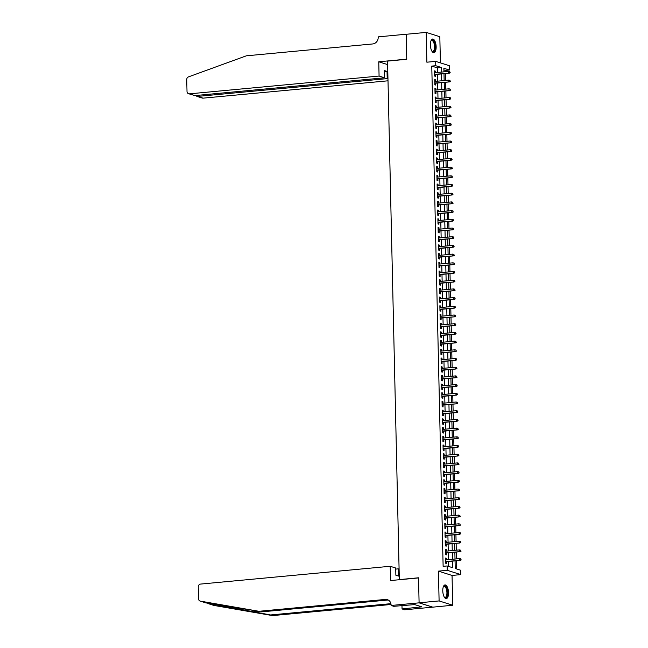 <?xml version="1.0" encoding="UTF-8"?>
<svg xmlns="http://www.w3.org/2000/svg" width="648" height="648" viewBox="0 0 648 648"><rect width="100%" height="100%" fill="white"/><g stroke="black" fill="none" stroke-linecap="round" stroke-linejoin="round"><path stroke-width="0.97" d="M448.521 592.677A6.869 2.819 84.6 0 0 445.014 584.933A6.869 2.819 84.6 0 0 442.778 590.863A6.869 2.819 84.6 0 0 446.294 598.614A6.869 2.819 84.6 0 0 448.521 592.677M436.136 46.769A6.869 2.819 84.6 0 0 432.621 39.026A6.869 2.819 84.6 0 0 430.394 44.955A6.869 2.819 84.6 0 0 433.909 52.707A6.869 2.819 84.6 0 0 436.136 46.769M455.05 560.876L455.228 568.515L460.744 570.264L460.85 574.614L447.225 570.305L447.12 565.955L452.644 567.705L452.498 561.119M419.094 602.851L418.535 577.919L390.533 580.551L390.209 566.279L200.597 584.075A2.641 2.373 -72.4 0 0 198.256 586.91L198.523 598.784A2.641 2.373 -72.4 0 0 200.402 601.142L258.941 611.291L385.349 599.432A6.164 5.54 107.6 0 1 387.342 599.643A6.164 5.54 107.6 0 1 391.084 604.997L391.092 605.475L419.094 602.851L432.718 607.16L452.725 605.232L452.045 575.44L460.85 574.614M440.413 62.872L439.822 36.709L426.198 32.4L426.87 62.2L435.675 61.374L449.299 65.683L449.396 70.033L443.872 68.283L443.953 71.855M445.427 71.717L445.395 70.405L449.396 70.033M456.71 568.985L456.524 560.739M456.484 558.9L456.322 552.039M456.281 550.201L456.127 543.34M456.087 541.501L455.933 534.64M455.892 532.802L455.73 525.941M455.69 524.102L455.536 517.242M455.495 515.403L455.341 508.542M455.293 506.704L455.139 499.843M455.099 498.004L454.945 491.144M454.904 489.305L454.742 482.444M454.702 480.605L454.548 473.745M454.507 471.906L454.353 465.045M454.313 463.207L454.151 456.346M454.11 454.507L453.956 447.638M453.916 445.808L453.762 438.939M453.713 437.108L453.56 430.24M453.519 428.409L453.365 421.54M453.325 419.71L453.163 412.841M453.122 411.002L452.968 404.141M452.928 402.303L452.774 395.442M452.733 393.603L452.571 386.743M452.531 384.904L452.377 378.043M452.336 376.204L452.183 369.344M452.134 367.505L451.98 360.644M451.94 358.806L451.786 351.945M451.745 350.106L451.583 343.246M451.543 341.407L451.389 334.546M451.348 332.708L451.194 325.847M451.154 324.008L450.992 317.147M450.951 315.309L450.797 308.448M450.757 306.609L450.603 299.749M450.554 297.91L450.4 291.049M450.36 289.211L450.206 282.35M450.166 280.511L450.004 273.65M449.963 271.812L449.809 264.951M449.769 263.112L449.615 256.252M449.574 254.413L449.412 247.552M449.372 245.714L449.218 238.845M449.177 237.014L449.024 230.145M448.975 228.315L448.821 221.446M448.781 219.615L448.627 212.746M448.586 210.916L448.424 204.047M448.384 202.217L448.23 195.348M448.189 193.509L448.035 186.648M447.995 184.81L447.833 177.949M447.792 176.11L447.638 169.25M447.598 167.411L447.444 160.55M447.395 158.711L447.242 151.851M447.201 150.012L447.047 143.151M447.007 141.313L446.845 134.452M446.804 132.613L446.65 125.753M446.61 123.914L446.456 117.053M446.415 115.214L446.253 108.354M446.213 106.515L446.059 99.654M446.018 97.816L445.865 90.955M445.816 89.116L445.662 82.255M445.622 80.417L445.468 73.556M432.718 607.111L419.094 602.802L439.101 600.931L452.725 605.232M419.094 602.802L418.527 577.789L399.33 579.596L387.561 61.09L406.766 59.292L406.199 34.279L426.198 32.4M446.537 559.832L446.504 558.333L445.589 558.041L445.703 563.258L446.626 563.549L446.585 561.67M446.342 551.132L446.31 549.634L445.387 549.342L445.508 554.558L446.423 554.85L446.383 552.971M446.148 542.433L446.108 540.934L445.192 540.643L445.306 545.859L446.229 546.151L446.189 544.271M445.945 533.733L445.913 532.235L444.99 531.943L445.111 537.16L446.035 537.451L445.986 535.572M445.751 525.034L445.719 523.535L444.795 523.244L444.917 528.46L445.832 528.752L445.792 526.873M445.557 516.335L445.516 514.836L444.601 514.544L444.714 519.761L445.638 520.052L445.597 518.173M445.354 507.635L445.322 506.137L444.398 505.845L444.52 511.061L445.443 511.353L445.395 509.474M445.16 498.936L445.127 497.429L444.204 497.146L444.325 502.362L445.241 502.654L445.2 500.774M444.957 490.236L444.925 488.73L444.01 488.438L444.123 493.663L445.046 493.954L445.006 492.075M444.763 481.537L444.731 480.03L443.807 479.739L443.929 484.963L444.844 485.255L444.803 483.376M444.569 472.838L444.528 471.331L443.613 471.039L443.726 476.264L444.65 476.555L444.609 474.676M444.366 464.138L444.334 462.632L443.41 462.34L443.532 467.564L444.455 467.856L444.406 465.977M444.172 455.439L444.139 453.932L443.216 453.64L443.337 458.865L444.253 459.157L444.212 457.277M443.977 446.739L443.937 445.233L443.021 444.941L443.135 450.166L444.058 450.457L444.018 448.578M443.775 438.04L443.742 436.533L442.819 436.242L442.94 441.466L443.864 441.758L443.815 439.879M443.58 429.34L443.548 427.834L442.625 427.542L442.746 432.767L443.661 433.058L443.621 431.179M443.378 420.641L443.345 419.135L442.43 418.843L442.544 424.067L443.467 424.359L443.426 422.472M443.183 411.942L443.151 410.435L442.228 410.144L442.349 415.368L443.273 415.66L443.224 413.772M442.989 403.242L442.957 401.736L442.033 401.444L442.147 406.669L443.07 406.952L443.03 405.073M442.786 394.543L442.754 393.036L441.831 392.745L441.952 397.961L442.876 398.253L442.827 396.374M442.592 385.844L442.56 384.337L441.636 384.045L441.758 389.262L442.673 389.553L442.633 387.674M442.398 377.136L442.357 375.638L441.442 375.346L441.555 380.562L442.479 380.854L442.438 378.975M442.195 368.437L442.163 366.938L441.239 366.647L441.361 371.863L442.284 372.155L442.236 370.275M442.001 359.737L441.968 358.239L441.045 357.947L441.166 363.164L442.082 363.455L442.041 361.576M441.798 351.038L441.766 349.539L440.851 349.248L440.964 354.464L441.887 354.756L441.847 352.877M441.604 342.338L441.572 340.84L440.648 340.548L440.77 345.765L441.693 346.056L441.644 344.177M441.41 333.639L441.377 332.141L440.454 331.849L440.567 337.065L441.49 337.357L441.45 335.478M441.207 324.94L441.175 323.441L440.259 323.149L440.373 328.366L441.296 328.658L441.256 326.778M441.013 316.24L440.98 314.742L440.057 314.45L440.178 319.666L441.094 319.958L441.053 318.079M440.818 307.541L440.778 306.042L439.862 305.751L439.976 310.967L440.899 311.259L440.859 309.38M440.616 298.841L440.583 297.343L439.66 297.051L439.781 302.268L440.705 302.559L440.656 300.68M440.421 290.142L440.389 288.644L439.466 288.352L439.587 293.568L440.502 293.86L440.462 291.981M440.219 281.443L440.186 279.936L439.271 279.653L439.385 284.869L440.308 285.161L440.267 283.281M440.024 272.743L439.992 271.237L439.069 270.945L439.19 276.17L440.114 276.461L440.065 274.582M439.83 264.044L439.798 262.537L438.874 262.246L438.996 267.47L439.911 267.762L439.87 265.882M439.628 255.344L439.595 253.838L438.68 253.546L438.793 258.771L439.717 259.062L439.676 257.183M439.433 246.645L439.401 245.138L438.477 244.847L438.599 250.071L439.514 250.363L439.474 248.484M439.239 237.946L439.198 236.439L438.283 236.147L438.396 241.372L439.32 241.664L439.279 239.784M439.036 229.246L439.004 227.74L438.08 227.448L438.202 232.673L439.125 232.964L439.077 231.085M438.842 220.547L438.809 219.04L437.886 218.749L438.008 223.973L438.923 224.265L438.882 222.386M438.639 211.847L438.607 210.341L437.692 210.049L437.805 215.274L438.728 215.565L438.688 213.686M438.445 203.148L438.413 201.641L437.489 201.35L437.611 206.574L438.534 206.866L438.485 204.979M438.25 194.449L438.218 192.942L437.295 192.65L437.416 197.875L438.332 198.158L438.291 196.279M438.048 185.749L438.016 184.243L437.1 183.951L437.214 189.176L438.137 189.459L438.097 187.58M437.854 177.05L437.821 175.543L436.898 175.252L437.019 180.468L437.935 180.76L437.894 178.88M437.659 168.342L437.619 166.844L436.703 166.552L436.817 171.769L437.74 172.06L437.7 170.181M437.457 159.643L437.424 158.144L436.501 157.853L436.622 163.069L437.546 163.361L437.497 161.482M437.262 150.944L437.23 149.445L436.307 149.153L436.428 154.37L437.343 154.661L437.303 152.782M437.068 142.244L437.027 140.746L436.112 140.454L436.226 145.67L437.149 145.962L437.108 144.083M436.865 133.545L436.833 132.046L435.91 131.755L436.031 136.971L436.955 137.263L436.906 135.383M436.671 124.845L436.639 123.347L435.715 123.055L435.837 128.272L436.752 128.563L436.712 126.684M436.469 116.146L436.436 114.647L435.521 114.356L435.634 119.572L436.558 119.864L436.517 117.985M436.274 107.447L436.242 105.948L435.318 105.656L435.44 110.873L436.355 111.164L436.315 109.285M436.08 98.747L436.039 97.249L435.124 96.957L435.237 102.173L436.161 102.465L436.12 100.586M435.877 90.048L435.845 88.549L434.921 88.258L435.043 93.474L435.966 93.766L435.918 91.886M435.683 81.348L435.65 79.85L434.727 79.558L434.849 84.775L435.764 85.066L435.723 83.187M445.395 70.405L443.912 69.935M437.4 72.471L437.295 67.846L431.77 66.096L443.127 566.328L447.12 565.955M448.61 566.425L448.497 561.492M448.457 559.653L448.303 552.793M448.254 550.954L448.1 544.093M448.06 542.255L447.906 535.394M447.865 533.555L447.711 526.694M447.663 524.856L447.509 517.995M447.468 516.156L447.314 509.296M447.274 507.457L447.112 500.596M447.071 498.758L446.918 491.897M446.877 490.058L446.723 483.197M446.683 481.359L446.521 474.498M446.48 472.659L446.326 465.799M446.286 463.96L446.132 457.091M446.083 455.26L445.929 448.392M445.889 446.561L445.735 439.692M445.694 437.862L445.532 430.993M445.492 429.162L445.338 422.294M445.298 420.455L445.144 413.594M445.103 411.755L444.941 404.895M444.901 403.056L444.747 396.195M444.706 394.357L444.552 387.496M444.504 385.657L444.35 378.796M444.309 376.958L444.155 370.097M444.115 368.258L443.953 361.398M443.912 359.559L443.759 352.698M443.718 350.86L443.564 343.999M443.524 342.16L443.362 335.3M443.321 333.461L443.167 326.6M443.127 324.761L442.973 317.901M442.924 316.062L442.77 309.201M442.73 307.363L442.576 300.502M442.535 298.663L442.373 291.803M442.333 289.964L442.179 283.103M442.139 281.264L441.985 274.404M441.944 272.565L441.782 265.704M441.742 263.866L441.588 257.005M441.547 255.166L441.393 248.297M441.345 246.467L441.191 239.598M441.15 237.767L440.996 230.899M440.956 229.068L440.794 222.199M440.753 220.369L440.6 213.5M440.559 211.669L440.405 204.8M440.365 202.962L440.203 196.101M440.162 194.262L440.008 187.402M439.968 185.563L439.814 178.702M439.765 176.864L439.611 170.003M439.571 168.164L439.417 161.303M439.376 159.465L439.214 152.604M439.174 150.765L439.02 143.905M438.98 142.066L438.826 135.205M438.785 133.367L438.623 126.506M438.583 124.667L438.429 117.806M438.388 115.968L438.234 109.107M438.186 107.268L438.032 100.408M437.991 98.569L437.837 91.708M437.797 89.87L437.635 83.009M437.594 81.17L437.44 74.309M435.488 72.649L435.448 71.15L434.533 70.859L434.646 76.075L435.569 76.367L435.529 74.488M452.045 575.44L438.421 571.131L439.101 600.931M438.421 571.131L447.225 570.305M431.77 66.096L435.772 65.723L435.675 61.374M443.993 73.694L444.147 80.555M444.196 82.393L444.35 89.254M444.39 91.093L444.544 97.953M444.585 99.792L444.747 106.653M444.787 108.491L444.941 115.352M444.982 117.191L445.135 124.052M445.176 125.89L445.338 132.751M445.379 134.59L445.532 141.45M445.573 143.289L445.727 150.15M445.775 151.988L445.929 158.849M445.97 160.688L446.124 167.549M446.164 169.387L446.326 176.248M446.367 178.087L446.521 184.947M446.561 186.786L446.715 193.655M446.755 195.485L446.918 202.354M446.958 204.185L447.112 211.054M447.152 212.884L447.306 219.753M447.355 221.584L447.509 228.452M447.549 230.283L447.703 237.152M447.744 238.991L447.906 245.851M447.946 247.69L448.1 254.551M448.141 256.389L448.295 263.25M448.335 265.089L448.497 271.949M448.538 273.788L448.691 280.649M448.732 282.488L448.886 289.348M448.934 291.187L449.088 298.048M449.129 299.886L449.283 306.747M449.323 308.586L449.485 315.446M449.526 317.285L449.68 324.146M449.72 325.985L449.874 332.845M449.915 334.684L450.077 341.545M450.117 343.383L450.271 350.244M450.311 352.083L450.465 358.943M450.514 360.782L450.668 367.643M450.708 369.481L450.862 376.342M450.903 378.181L451.065 385.042M451.105 386.88L451.259 393.741M451.3 395.58L451.454 402.44M451.494 404.279L451.656 411.148M451.697 412.979L451.85 419.847M451.891 421.678L452.045 428.547M452.093 430.377L452.247 437.246M452.288 439.077L452.442 445.945M452.482 447.784L452.636 454.645M452.685 456.484L452.839 463.344M452.879 465.183L453.033 472.044M453.074 473.882L453.236 480.743M453.276 482.582L453.43 489.443M453.47 491.281L453.624 498.142M453.673 499.981L453.827 506.841M453.867 508.68L454.021 515.541M454.062 517.379L454.216 524.24M454.264 526.079L454.418 532.94M454.459 534.778L454.613 541.639M454.653 543.478L454.815 550.338M454.856 552.177L455.009 559.038M441.401 72.098L441.296 67.465L435.772 65.723M452.458 559.281L452.304 552.42M452.255 550.581L452.101 543.721M452.061 541.882L451.907 535.013M451.867 533.183L451.705 526.314M451.664 524.483L451.51 517.614M451.47 515.784L451.316 508.915M451.267 507.084L451.113 500.216M451.073 498.385L450.919 491.516M450.878 489.677L450.725 482.817M450.676 480.978L450.522 474.117M450.482 472.279L450.328 465.418M450.287 463.579L450.125 456.719M450.085 454.88L449.931 448.019M449.89 446.18L449.736 439.32M449.696 437.481L449.534 430.62M449.493 428.782L449.339 421.921M449.299 420.082L449.145 413.221M449.096 411.383L448.943 404.522M448.902 402.683L448.748 395.823M448.708 393.984L448.546 387.123M448.505 385.285L448.351 378.424M448.311 376.585L448.157 369.725M448.116 367.886L447.954 361.025M447.914 359.186L447.76 352.326M447.719 350.487L447.565 343.626M447.517 341.788L447.363 334.927M447.323 333.088L447.169 326.228M447.128 324.389L446.966 317.52M446.926 315.689L446.772 308.821M446.731 306.99L446.577 300.121M446.537 298.291L446.375 291.422M446.334 289.591L446.18 282.722M446.14 280.892L445.986 274.023M445.937 272.184L445.784 265.324M445.743 263.485L445.589 256.624M445.549 254.786L445.387 247.925M445.346 246.086L445.192 239.225M445.152 237.387L444.998 230.526M444.957 228.687L444.795 221.827M444.755 219.988L444.601 213.127M444.56 211.289L444.406 204.428M444.358 202.589L444.204 195.728M444.164 193.89L444.01 187.029M443.969 185.19L443.807 178.33M443.767 176.491L443.613 169.63M443.572 167.792L443.418 160.931M443.378 159.092L443.216 152.231M443.175 150.393L443.021 143.532M442.981 141.693L442.827 134.833M442.778 132.994L442.625 126.133M442.584 124.294L442.43 117.434M442.39 115.595L442.228 108.734M442.187 106.896L442.033 100.027M441.993 98.196L441.839 91.328M441.798 89.497L441.636 82.628M441.596 80.797L441.442 73.929M437.295 67.846L441.296 67.465M434.541 71.231L435.448 71.15M434.735 79.931L435.65 79.85M434.93 88.63L435.845 88.549M435.132 97.33L436.039 97.249M435.326 106.029L436.242 105.948M435.529 114.728L436.436 114.647M435.723 123.428L436.639 123.347M435.918 132.127L436.833 132.046M436.12 140.827L437.027 140.746M436.315 149.526L437.23 149.445M436.509 158.225L437.424 158.144M436.712 166.933L437.619 166.844M436.906 175.632L437.821 175.543M437.108 184.332L438.016 184.243M437.303 193.031L438.218 192.942M437.497 201.731L438.413 201.641M437.7 210.43L438.607 210.341M437.894 219.129L438.809 219.04M438.089 227.829L439.004 227.74M438.291 236.528L439.198 236.439M438.485 245.228L439.401 245.138M438.688 253.927L439.595 253.838M438.882 262.626L439.798 262.537M439.077 271.326L439.992 271.237M439.279 280.025L440.186 279.936M439.474 288.725L440.389 288.644M439.668 297.424L440.583 297.343M439.87 306.123L440.778 306.042M440.065 314.823L440.98 314.742M440.267 323.522L441.175 323.441M440.462 332.221L441.377 332.141M440.656 340.921L441.572 340.84M440.859 349.62L441.766 349.539M441.053 358.32L441.968 358.239M441.248 367.019L442.163 366.938M441.45 375.719L442.357 375.638M441.644 384.426L442.56 384.337M441.847 393.125L442.754 393.036M442.041 401.825L442.957 401.736M442.236 410.524L443.151 410.435M442.438 419.224L443.345 419.135M442.633 427.923L443.548 427.834M442.827 436.622L443.742 436.533M443.03 445.322L443.937 445.233M443.224 454.021L444.139 453.932M443.426 462.721L444.334 462.632M443.621 471.42L444.528 471.331M443.815 480.119L444.731 480.03M444.018 488.819L444.925 488.73M444.212 497.518L445.127 497.429M444.406 506.218L445.322 506.137M444.609 514.917L445.516 514.836M444.803 523.616L445.719 523.535M445.006 532.316L445.913 532.235M445.2 541.015L446.108 540.934M445.395 549.715L446.31 549.634M445.597 558.414L446.504 558.333M434.614 74.569L449.323 73.192L434.606 74.301M449.834 72.584L449.817 71.717L449.834 72.584L448.659 72.981L448.619 71.418L434.573 72.738M449.323 73.192L450.206 72.698M449.817 71.717L448.619 71.418M430.92 40.921A5.945 2.438 -95.4 0 1 431.041 40.735A5.945 2.438 -95.4 0 1 434.711 43.667A5.945 2.438 -95.4 0 1 434.654 50.188A5.945 2.438 -95.4 0 1 432.03 51.314A5.945 2.438 -95.4 0 1 431.884 51.152M431.868 51.127A5.508 2.26 84.6 0 0 432.743 51.443A5.508 2.26 84.6 0 0 434.16 43.87A5.508 2.26 84.6 0 0 431.714 40.484A5.508 2.26 84.6 0 0 430.912 40.946M433.504 52.674A6.828 2.795 84.6 0 0 435.019 43.335A6.828 2.795 84.6 0 0 432.232 39.131M444.261 597.043A5.508 2.26 84.6 0 0 445.127 597.351A5.508 2.26 84.6 0 0 446.545 589.777A5.508 2.26 84.6 0 0 444.099 586.391A5.508 2.26 84.6 0 0 443.305 586.853A5.945 2.438 -95.4 0 1 443.426 586.643A5.945 2.438 -95.4 0 1 447.096 589.575A5.945 2.438 -95.4 0 1 447.039 596.095A5.945 2.438 -95.4 0 1 444.423 597.221A5.945 2.438 -95.4 0 1 444.269 597.059M445.889 598.582A6.828 2.795 84.6 0 0 447.412 589.243A6.828 2.795 84.6 0 0 444.617 585.039M379.08 76.051L189.467 93.838L194.975 95.58L384.588 77.792L379.08 76.051L378.756 61.787L406.758 59.154L406.304 34.263M194.975 95.58L188.609 93.749A2.641 2.373 -72.4 0 1 187.013 91.457L186.737 79.583A2.641 2.373 -72.4 0 1 188.511 76.877L246.329 55.817L372.738 43.951A6.164 5.54 -72.4 0 0 378.205 37.341L378.189 36.863L406.191 34.231M387.642 64.598L378.756 61.787M387.966 78.862L387.204 78.619L387.034 71.402L384.426 70.575L384.588 77.792M387.204 78.619L197.591 96.406L203.091 98.148A2.641 2.373 107.6 0 1 202.233 98.059L196.806 96.341L197.591 96.406L197.567 95.337M388.006 80.806L203.091 98.148M188.609 93.749A2.641 2.373 -72.4 0 0 189.467 93.838M387.034 71.402L384.45 71.645M196.036 95.483L196.806 96.341M258.941 611.291L205.789 602.851L270.548 614.96L390.914 603.669M200.402 601.142L205.643 602.826L200.127 601.077M208.227 603.636L214.026 605.451L272.565 615.6L391.052 604.487M390.209 566.279L395.709 568.021L395.871 575.246L398.488 576.072L398.326 568.847L395.734 569.09M398.326 568.847L399.087 569.09M270.548 614.96L272.565 615.6M388.314 600.072A6.164 5.54 107.6 0 0 387.366 600.072L260.958 611.931M391.092 605.475L393.765 606.317L414.68 604.6L421.783 606.844L402.052 608.942L404.716 609.784L432.718 607.16M401.971 605.548L402.052 608.942M214.026 605.451A2.641 2.373 107.6 0 1 213.751 605.386L208.308 603.661M419.361 606.083L419.386 607.071M434.808 83.268L449.518 81.891L434.808 83.001M450.036 81.284L450.012 80.417L450.036 81.284L448.853 81.68L448.821 80.117L434.768 81.437M449.518 81.891L450.4 81.397M450.012 80.417L448.821 80.117M435.01 91.975L449.712 90.59L435.002 91.7M450.23 89.983L450.214 89.116L450.23 89.983L449.048 90.38L449.015 88.817L434.97 90.137M449.712 90.59L450.603 90.096M450.214 89.116L449.015 88.817M435.205 100.675L449.915 99.29L435.197 100.4M450.425 98.682L450.409 97.816L450.425 98.682L449.25 99.079L449.21 97.516L435.164 98.836M449.915 99.29L450.797 98.796M450.409 97.816L449.21 97.516M435.407 109.374L450.109 107.989L435.399 109.099M450.627 107.382L450.603 106.515L450.627 107.382L449.445 107.779L449.412 106.215L435.359 107.536M450.109 107.989L450.992 107.503M450.603 106.515L449.412 106.215M435.602 118.074L450.303 116.689L435.594 117.798M450.822 116.081L450.805 115.214L450.822 116.081L449.647 116.478L449.607 114.915L435.561 116.235M450.303 116.689L451.194 116.203M450.805 115.214L449.607 114.915M435.796 126.773L450.506 125.388L435.796 126.498M451.024 124.781L451 123.914L451.024 124.781L449.842 125.177L449.809 123.614L435.756 124.934M450.506 125.388L451.389 124.902M451 123.914L449.809 123.614M435.999 135.472L450.7 134.087L435.991 135.197M451.219 133.48L451.202 132.613L451.219 133.48L450.036 133.885L450.004 132.314L435.958 133.634M450.7 134.087L451.583 133.601M451.202 132.613L450.004 132.314M436.193 144.172L450.903 142.787L436.185 143.897M451.413 142.179L451.397 141.313L451.413 142.179L450.239 142.584L450.198 141.013L436.153 142.333M450.903 142.787L451.786 142.301M451.397 141.313L450.198 141.013M436.388 152.871L451.097 151.486L436.388 152.596M451.615 150.879L451.591 150.012L451.615 150.879L450.433 151.284L450.4 149.712L436.347 151.033M451.097 151.486L451.98 151M451.591 150.012L450.4 149.712M436.59 161.571L451.291 160.194L436.582 161.295M451.81 159.578L451.794 158.711L451.81 159.578L450.627 159.983L450.595 158.412L436.55 159.732M451.291 160.194L452.183 159.7M451.794 158.711L450.595 158.412M436.784 170.27L451.494 168.893L436.776 169.995M452.004 168.278L451.988 167.411L452.004 168.278L450.83 168.683L450.789 167.111L436.744 168.431M451.494 168.893L452.377 168.399M451.988 167.411L450.789 167.111M436.987 178.97L451.688 177.593L436.979 178.694M452.207 176.977L452.183 176.11L452.207 176.977L451.024 177.382L450.992 175.811L436.938 177.131M451.688 177.593L452.571 177.098M452.183 176.11L450.992 175.811M437.181 187.669L451.883 186.292L437.173 187.394M452.401 185.676L452.385 184.81L452.401 185.676L451.227 186.081L451.186 184.51L437.141 185.83M451.883 186.292L452.774 185.798M452.385 184.81L451.186 184.51M437.376 196.368L452.085 194.991L437.376 196.101M452.604 194.384L452.579 193.509L452.604 194.384L451.421 194.781L451.389 193.209L437.335 194.53M452.085 194.991L452.968 194.497M452.579 193.509L451.389 193.209M437.578 205.068L452.28 203.691L437.57 204.8M452.798 203.083L452.774 202.208L452.798 203.083L451.615 203.48L451.583 201.917L437.538 203.229M452.28 203.691L453.163 203.197M452.774 202.208L451.583 201.917M437.773 213.767L452.482 212.39L437.765 213.5M452.993 211.783L452.976 210.908L452.993 211.783L451.818 212.18L451.778 210.616L437.732 211.928M452.482 212.39L453.365 211.896M452.976 210.908L451.778 210.616M437.967 222.466L452.677 221.09L437.967 222.199M453.195 220.482L453.171 219.607L453.195 220.482L452.012 220.879L451.98 219.316L437.927 220.628M452.677 221.09L453.56 220.595M453.171 219.607L451.98 219.316M438.17 231.166L452.871 229.789L438.161 230.899M453.389 229.181L453.373 228.307L453.389 229.181L452.207 229.578L452.174 228.015L438.129 229.327M452.871 229.789L453.762 229.295M453.373 228.307L452.174 228.015M438.364 239.865L453.074 238.488L438.356 239.598M453.584 237.881L453.568 237.006L453.584 237.881L452.409 238.278L452.369 236.714L438.323 238.027M453.074 238.488L453.956 237.994M453.568 237.006L452.369 236.714M438.566 248.565L453.268 247.188L438.558 248.297M453.786 246.58L453.762 245.705L453.786 246.58L452.604 246.977L452.571 245.414L438.518 246.726M453.268 247.188L454.151 246.694M453.762 245.705L452.571 245.414M438.761 257.264L453.462 255.887L438.753 256.997M453.981 255.28L453.965 254.405L453.981 255.28L452.806 255.677L452.766 254.113L438.72 255.425M453.462 255.887L454.353 255.393M453.965 254.405L452.766 254.113M438.955 265.964L453.665 264.587L438.955 265.696M454.183 263.979L454.159 263.104L454.183 263.979L453.001 264.376L452.968 262.813L438.915 264.133M453.665 264.587L454.548 264.092M454.159 263.104L452.968 262.813M439.158 274.663L453.859 273.286L439.15 274.396M454.378 272.678L454.353 271.804L454.378 272.678L453.195 273.075L453.163 271.512L439.117 272.832M453.859 273.286L454.742 272.792M454.353 271.804L453.163 271.512M439.352 283.362L454.062 281.985L439.344 283.095M454.572 281.378L454.556 280.511L454.572 281.378L453.398 281.775L453.357 280.211L439.312 281.532M454.062 281.985L454.945 281.491M454.556 280.511L453.357 280.211M439.547 292.062L454.256 290.685L439.547 291.794M454.775 290.077L454.75 289.211L454.775 290.077L453.592 290.474L453.56 288.911L439.506 290.231M454.256 290.685L455.139 290.191M454.75 289.211L453.56 288.911M439.749 300.761L454.45 299.384L439.741 300.494M454.969 298.777L454.953 297.91L454.969 298.777L453.786 299.174L453.754 297.61L439.709 298.931M454.45 299.384L455.333 298.89M454.953 297.91L453.754 297.61M439.943 309.469L454.653 308.084L439.935 309.193M455.163 307.476L455.147 306.609L455.163 307.476L453.989 307.873L453.948 306.31L439.903 307.63M454.653 308.084L455.536 307.589M455.147 306.609L453.948 306.31M440.146 318.168L454.847 316.783L440.138 317.893M455.366 316.175L455.341 315.309L455.366 316.175L454.183 316.572L454.151 315.009L440.097 316.329M454.847 316.783L455.73 316.289M455.341 315.309L454.151 315.009M440.34 326.867L455.042 325.482L440.332 326.592M455.56 324.875L455.544 324.008L455.56 324.875L454.386 325.272L454.345 323.708L440.3 325.029M455.042 325.482L455.933 324.996M455.544 324.008L454.345 323.708M440.535 335.567L455.244 334.182L440.535 335.291M455.763 333.574L455.738 332.708L455.763 333.574L454.58 333.971L454.548 332.408L440.494 333.728M455.244 334.182L456.127 333.696M455.738 332.708L454.548 332.408M440.737 344.266L455.439 342.881L440.729 343.991M455.957 342.274L455.933 341.407L455.957 342.274L454.775 342.671L454.742 341.107L440.697 342.428M455.439 342.881L456.322 342.395M455.933 341.407L454.742 341.107M440.932 352.966L455.633 351.581L440.924 352.69M456.151 350.973L456.135 350.106L456.151 350.973L454.977 351.378L454.937 349.807L440.891 351.127M455.633 351.581L456.524 351.095M456.135 350.106L454.937 349.807M441.126 361.665L455.836 360.28L441.126 361.39M456.354 359.672L456.33 358.806L456.354 359.672L455.171 360.077L455.139 358.506L441.085 359.826M455.836 360.28L456.719 359.794M456.33 358.806L455.139 358.506M441.329 370.364L456.03 368.979L441.32 370.089M456.548 368.372L456.532 367.505L456.548 368.372L455.366 368.777L455.333 367.205L441.288 368.526M456.03 368.979L456.913 368.493M456.532 367.505L455.333 367.205M441.523 379.064L456.233 377.687L441.515 378.788M456.743 377.071L456.727 376.204L456.743 377.071L455.568 377.476L455.528 375.905L441.482 377.225M456.233 377.687L457.115 377.193M456.727 376.204L455.528 375.905M441.725 387.763L456.427 386.386L441.717 387.488M456.945 385.771L456.921 384.904L456.945 385.771L455.763 386.176L455.73 384.604L441.677 385.925M456.427 386.386L457.31 385.892M456.921 384.904L455.73 384.604M441.92 396.463L456.621 395.086L441.912 396.187M457.14 394.47L457.124 393.603L457.14 394.47L455.965 394.875L455.925 393.304L441.879 394.624M456.621 395.086L457.512 394.591M457.124 393.603L455.925 393.304M442.114 405.162L456.824 403.785L442.114 404.887M457.342 403.169L457.318 402.303L457.342 403.169L456.16 403.574L456.127 402.003L442.074 403.323M456.824 403.785L457.707 403.291M457.318 402.303L456.127 402.003M442.317 413.861L457.018 412.484L442.309 413.594M457.537 411.877L457.512 411.002L457.537 411.877L456.354 412.274L456.322 410.702L442.276 412.023M457.018 412.484L457.901 411.99M457.512 411.002L456.322 410.702M442.511 422.561L457.213 421.184L442.503 422.294M457.731 420.576L457.715 419.702L457.731 420.576L456.557 420.973L456.516 419.41L442.471 420.722M457.213 421.184L458.104 420.69M457.715 419.702L456.516 419.41M442.705 431.26L457.415 429.883L442.705 430.993M457.934 429.276L457.909 428.401L457.934 429.276L456.751 429.673L456.719 428.109L442.665 429.422M457.415 429.883L458.298 429.389M457.909 428.401L456.719 428.109M442.908 439.96L457.61 438.583L442.9 439.692M458.128 437.975L458.112 437.1L458.128 437.975L456.945 438.372L456.913 436.809L442.868 438.121M457.61 438.583L458.492 438.089M458.112 437.1L456.913 436.809M443.102 448.659L457.812 447.282L443.094 448.392M458.322 446.675L458.306 445.8L458.322 446.675L457.148 447.071L457.107 445.508L443.062 446.82M457.812 447.282L458.695 446.788M458.306 445.8L457.107 445.508M443.305 457.358L458.006 455.981L443.297 457.091M458.525 455.374L458.5 454.499L458.525 455.374L457.342 455.771L457.31 454.208L443.256 455.52M458.006 455.981L458.889 455.487M458.5 454.499L457.31 454.208M443.499 466.058L458.201 464.681L443.491 465.791M458.719 464.073L458.703 463.199L458.719 464.073L457.545 464.47L457.504 462.907L443.459 464.219M458.201 464.681L459.092 464.187M458.703 463.199L457.504 462.907M443.694 474.757L458.403 473.38L443.694 474.49M458.922 472.773L458.897 471.898L458.922 472.773L457.739 473.17L457.707 471.606L443.653 472.919M458.403 473.38L459.286 472.886M458.897 471.898L457.707 471.606M443.896 483.457L458.598 482.08L443.888 483.189M459.116 481.472L459.092 480.597L459.116 481.472L457.934 481.869L457.901 480.306L443.848 481.626M458.598 482.08L459.481 481.585M459.092 480.597L457.901 480.306M444.091 492.156L458.792 490.779L444.083 491.889M459.31 490.172L459.294 489.297L459.31 490.172L458.136 490.568L458.096 489.005L444.05 490.325M458.792 490.779L459.683 490.285M459.294 489.297L458.096 489.005M444.285 500.855L458.995 499.478L444.285 500.588M459.513 498.871L459.489 498.004L459.513 498.871L458.33 499.268L458.298 497.705L444.245 499.025M458.995 499.478L459.878 498.984M459.489 498.004L458.298 497.705M444.488 509.555L459.189 508.178L444.479 509.288M459.707 507.57L459.691 506.704L459.707 507.57L458.525 507.967L458.492 506.404L444.447 507.724M459.189 508.178L460.072 507.684M459.691 506.704L458.492 506.404M444.682 518.254L459.392 516.877L444.674 517.987M459.902 516.27L459.886 515.403L459.902 516.27L458.727 516.667L458.687 515.103L444.641 516.424M459.392 516.877L460.274 516.383M459.886 515.403L458.687 515.103M444.884 526.962L459.586 525.577L444.876 526.686M460.104 524.969L460.08 524.102L460.104 524.969L458.922 525.366L458.889 523.803L444.836 525.123M459.586 525.577L460.469 525.082M460.08 524.102L458.889 523.803M445.079 535.661L459.78 534.276L445.071 535.386M460.299 533.669L460.283 532.802L460.299 533.669L459.124 534.065L459.084 532.502L445.038 533.822M459.78 534.276L460.671 533.782M460.283 532.802L459.084 532.502M445.273 544.361L459.983 542.975L445.265 544.085M460.493 542.368L460.477 541.501L460.493 542.368L459.319 542.765L459.278 541.202L445.233 542.522M459.983 542.975L460.866 542.489M460.477 541.501L459.278 541.202M445.476 553.06L460.177 551.675L445.468 552.785M460.696 551.067L460.671 550.201L460.696 551.067L459.513 551.464L459.481 549.901L445.427 551.221M460.177 551.675L461.06 551.189M460.671 550.201L459.481 549.901M445.67 561.759L460.372 560.374L445.662 561.484M460.89 559.767L460.874 558.9L460.89 559.767L459.716 560.164L459.675 558.6L445.63 559.921M460.372 560.374L461.263 559.888M460.874 558.9L459.675 558.6M252.599 611.85L257.726 611.372M387.366 600.072L385.349 599.432"/></g></svg>
